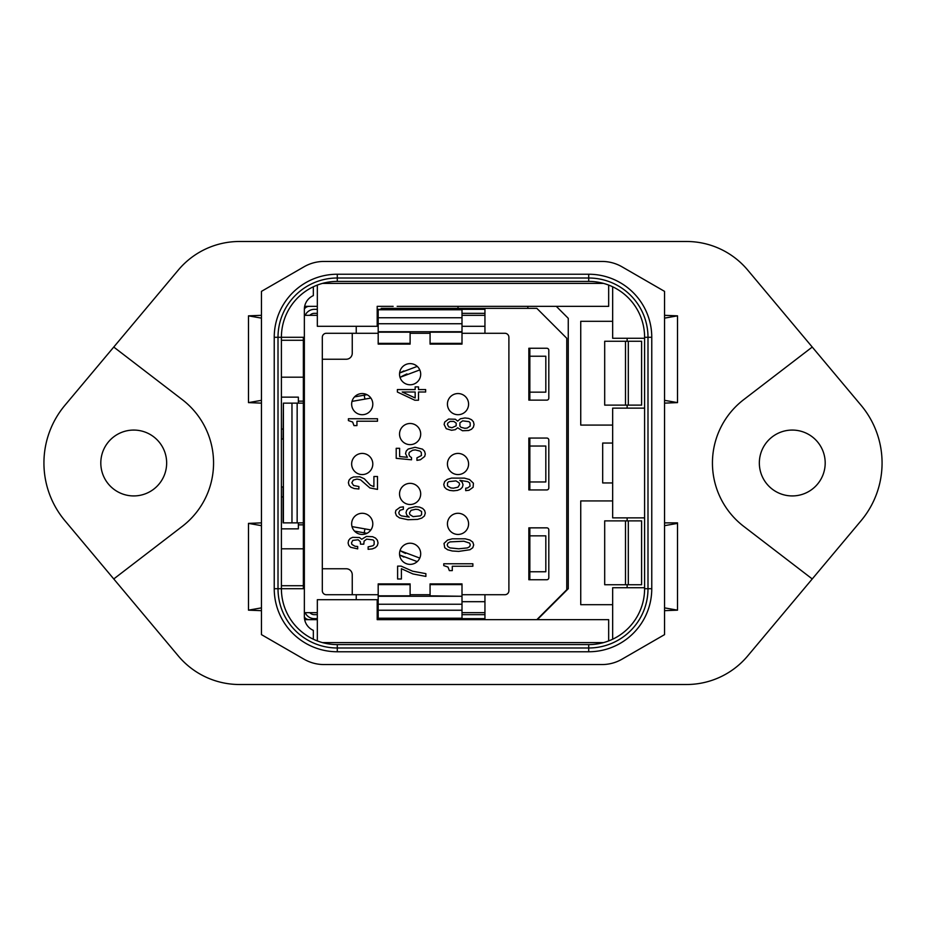 <?xml version="1.0" encoding="UTF-8"?>
<svg xmlns="http://www.w3.org/2000/svg" width="926" height="926" viewBox="0 0 926 926"><rect width="100%" height="100%" fill="white"/><g stroke="black" fill="none" stroke-linecap="round" stroke-linejoin="round"><path stroke-width="1.39" d="M337.284 274.235L337.284 281.4L588.716 281.4A55.873 55.873 0 0 1 644.6 337.284L644.6 588.716A55.873 55.873 0 0 1 588.716 644.6L337.284 644.6A55.873 55.873 0 0 1 281.4 588.716L281.4 337.284A55.873 55.873 0 0 1 337.284 281.4A55.873 55.873 0 0 0 281.4 337.284L278.008 337.284A59.276 59.276 0 0 1 337.284 278.008L588.716 278.008A59.276 59.276 0 0 1 647.992 337.284L647.992 588.716A59.276 59.276 0 0 1 588.716 647.992L337.284 647.992A59.276 59.276 0 0 1 278.008 588.716L278.008 337.284L274.235 337.284L274.235 588.716A63.049 63.049 0 0 0 337.284 651.765L588.716 651.765A63.049 63.049 0 0 0 651.765 588.716L651.765 337.284A63.049 63.049 0 0 0 588.716 274.235L337.284 274.235A63.049 63.049 0 0 0 274.235 337.284M313.335 639.206A55.873 55.873 0 0 1 281.4 588.716L304.353 588.716L304.353 616.658A14.966 14.966 0 0 0 313.335 630.375L313.335 639.206M664.555 318.127L664.555 634.623L621.971 659.208A39.911 39.911 0 0 1 602.016 664.555L323.984 664.555A39.911 39.911 0 0 1 304.029 659.208L261.445 634.623L261.445 291.377L304.029 266.792A39.911 39.911 0 0 1 323.984 261.445L602.016 261.445A39.911 39.911 0 0 1 621.971 266.792L664.555 291.377L664.555 318.127L677.519 315.847L664.555 315.326M261.445 607.873L248.481 610.153L248.481 523.387L261.445 525.655M261.445 400.345L248.481 402.613L248.481 315.847L261.445 318.127M664.555 400.345L677.519 402.613L677.519 315.847M664.555 607.873L677.519 610.153L677.519 522.866L664.555 522.866M664.555 525.655L677.519 523.387M686.502 241.489A79.821 79.821 0 0 1 747.676 270.033L861.087 405.31A89.799 89.799 0 0 1 861.087 520.69L747.676 655.967A79.821 79.821 0 0 1 686.502 684.511L239.498 684.511A79.821 79.821 0 0 1 178.324 655.967L64.913 520.69A89.799 89.799 0 0 1 64.913 405.31L178.324 270.033A79.821 79.821 0 0 1 239.498 241.489L686.502 241.489M812.241 347.053L743.671 399.673A79.821 79.821 0 0 0 743.671 526.327L812.241 578.947M113.759 578.947L182.329 526.327A79.821 79.821 0 0 0 182.329 399.673L113.759 347.053M248.481 315.847L261.445 315.326M248.481 402.613L261.445 403.134M248.481 523.387L261.445 522.866M248.481 610.153L261.445 610.674M664.555 403.134L677.519 402.613M664.555 610.674L677.519 610.153M792.262 430.069A32.931 32.931 0 0 0 759.343 463A32.931 32.931 0 0 0 792.262 495.931A32.931 32.931 0 0 0 825.193 463A32.931 32.931 0 0 0 792.262 430.069M133.738 430.069A32.931 32.931 0 0 0 100.807 463A32.931 32.931 0 0 0 133.738 495.931A32.931 32.931 0 0 0 166.657 463A32.931 32.931 0 0 0 133.738 430.069M644.6 587.721L612.665 587.721L612.665 639.206M644.6 338.279L612.665 338.279L612.665 286.794M644.6 517.877L612.665 517.877L612.665 408.123L644.6 408.123M298.369 522.866L298.369 528.85L281.4 528.85M298.369 403.134L298.369 397.15L281.4 397.15M627.133 587.721L627.133 584.734M627.133 520.875L627.133 517.877M627.133 408.123L627.133 405.125M627.133 341.266L627.133 338.279M281.4 496.926L283.125 496.926M281.4 429.074L283.125 429.074M304.353 588.716L304.353 309.342A14.966 14.966 0 0 1 313.335 295.625L313.335 286.794M304.353 337.284L281.4 337.284M393.156 306.344L377.195 306.344L377.195 326.299L317.329 326.299L317.329 285.092M304.654 306.344L317.329 306.344M397.15 306.344L608.671 306.344L608.671 285.092M322.48 283.402L603.52 283.402M612.665 425.08L580.741 425.08L580.741 321.31L612.665 321.31M537.335 619.656L568.263 588.716L568.263 318.324L556.294 306.344M612.665 604.69L580.741 604.69L580.741 500.92L612.665 500.92M612.665 482.955L602.687 482.955L602.687 443.045L612.665 443.045M304.353 309.018A5.984 5.984 0 0 1 309.342 306.344M303.358 337.284L303.358 340.27L281.4 340.27M527.855 306.344L527.855 308.346M458.011 308.346L458.011 306.344M608.671 640.908L608.671 619.656L377.195 619.656L377.195 599.701L317.329 599.701L317.329 640.908M397.15 619.656L377.195 619.656L381.188 619.656L381.188 618.649L377.195 618.649M317.329 619.656L304.654 619.656M603.52 642.598L322.48 642.598M283.125 486.949L281.4 486.949L283.125 486.949L283.125 522.866L303.358 522.866L303.358 524.857L298.369 524.857M281.4 377.195L303.358 377.195L303.358 401.143L298.369 401.143M309.342 619.656A5.984 5.984 0 0 1 304.353 616.982M303.358 524.857L303.358 588.716M303.358 401.143L303.358 522.866M283.125 439.051L281.4 439.051L283.125 439.051L283.402 403.134L283.402 522.866M297.153 522.866L297.153 403.134L283.402 403.134M297.153 403.134L303.358 403.134M625.49 341.266L604.69 341.266L604.69 405.125L625.49 405.125L625.49 341.266L641.602 341.266L641.602 405.125L625.49 405.125M625.49 520.875L604.69 520.875L604.69 584.734L628.314 584.734L628.314 520.875L625.49 520.875L625.49 584.734M628.314 584.734L641.602 584.734L641.602 520.875L628.314 520.875M281.4 548.805L303.358 548.805M303.358 585.73L281.4 585.73M303.358 340.27L303.358 377.195M463.081 413.413A10.58 10.58 0 0 0 467.294 399.06A10.58 10.58 0 0 0 452.941 394.846A10.58 10.58 0 0 0 448.728 409.199A10.58 10.58 0 0 0 463.081 413.413M415.184 443.346A10.58 10.58 0 0 0 419.397 428.993A10.58 10.58 0 0 0 405.044 424.779A10.58 10.58 0 0 0 400.831 439.132A10.58 10.58 0 0 0 415.184 443.346M463.081 473.279A10.58 10.58 0 0 0 467.294 458.926A10.58 10.58 0 0 0 452.941 454.712A10.58 10.58 0 0 0 448.728 469.065A10.58 10.58 0 0 0 463.081 473.279M415.184 383.48A10.58 10.58 0 0 0 419.397 369.127A10.58 10.58 0 0 0 405.044 364.913A10.58 10.58 0 0 0 400.831 379.266A10.58 10.58 0 0 0 415.184 383.48M367.298 413.413A10.58 10.58 0 0 0 371.511 399.06A10.58 10.58 0 0 0 357.158 394.846A10.58 10.58 0 0 0 352.945 409.199A10.58 10.58 0 0 0 367.298 413.413M415.184 503.212A10.58 10.58 0 0 0 419.397 488.859A10.58 10.58 0 0 0 405.044 484.645A10.58 10.58 0 0 0 400.831 498.998A10.58 10.58 0 0 0 415.184 503.212M367.298 533.144A10.58 10.58 0 0 0 371.511 518.791A10.58 10.58 0 0 0 357.158 514.578A10.58 10.58 0 0 0 352.945 528.931A10.58 10.58 0 0 0 367.298 533.144M415.184 563.077A10.58 10.58 0 0 0 419.397 548.724A10.58 10.58 0 0 0 405.044 544.511A10.58 10.58 0 0 0 400.831 558.864A10.58 10.58 0 0 0 415.184 563.077M463.081 533.144A10.58 10.58 0 0 0 467.294 518.791A10.58 10.58 0 0 0 452.941 514.578A10.58 10.58 0 0 0 448.728 528.931A10.58 10.58 0 0 0 463.081 533.144M367.298 473.279A10.58 10.58 0 0 0 371.511 458.926A10.58 10.58 0 0 0 357.158 454.712A10.58 10.58 0 0 0 352.945 469.065A10.58 10.58 0 0 0 367.298 473.279M528.85 489.935L546.815 489.935A1.991 1.991 0 0 0 548.805 487.944L548.805 440.047A1.991 1.991 0 0 0 546.815 438.056L528.85 438.056L528.85 489.935L528.85 438.056M484.946 619.656L484.946 594.712L504.901 594.712A3.993 3.993 0 0 0 508.895 590.719L508.895 337.284A3.993 3.993 0 0 0 504.901 333.291L484.946 333.291L484.946 308.346L536.837 308.346L566.77 338.279L566.77 589.723L536.837 619.656M528.85 400.136L528.85 348.257L546.815 348.257A1.991 1.991 0 0 1 548.805 350.248L548.805 398.145A1.991 1.991 0 0 1 546.815 400.136L528.85 400.136L528.85 384.174L529.846 384.174M546.815 527.855A1.991 1.991 0 0 1 548.805 529.846L548.805 577.743A1.991 1.991 0 0 1 546.815 579.745L528.85 579.745L528.85 527.855L546.815 527.855M378.19 333.291L326.299 333.291A3.993 3.993 0 0 0 322.317 337.284L322.317 590.719A3.993 3.993 0 0 0 326.299 594.712L378.19 594.712M484.946 594.712L462.005 594.712M430.069 594.712L410.114 594.712M484.946 333.291L462.005 333.291M430.069 333.291L410.114 333.291M381.188 309.342L381.188 308.346L484.946 308.346M304.353 612.665L317.329 612.665M356.232 599.701L356.232 594.712M356.232 333.291L356.232 326.299M304.353 315.326L317.329 315.326M484.946 315.326L462.005 315.326M378.19 315.326L377.195 315.326M484.946 326.299L462.005 326.299M378.19 326.299L377.195 326.299M484.946 601.692L462.005 601.692M378.19 601.692L377.195 601.692M484.946 612.665L462.005 612.665M378.19 612.665L377.195 612.665M528.85 527.855L528.85 543.817L529.846 543.817M352.25 594.712L352.25 574.757A5.984 5.984 0 0 0 346.255 568.761L322.317 568.761M352.25 333.291L352.25 353.246A5.984 5.984 0 0 1 346.255 359.23L322.317 359.23M368.131 549.326L372.368 548.886L375.412 547.613L377.322 545.611L378.04 542.995L377.368 540.171L375.493 538.064L372.622 536.71L366.372 536.443L361.719 539.279L359.462 537.52L352.644 537.335L350.178 538.504L348.639 540.425L348.107 542.995L348.766 545.426L350.641 547.289L357.679 548.886L357.679 546.479L355.017 546.271L351.926 544.453L351.51 542.856L352.725 540.39L358.177 539.765L360.341 541.687L360.503 544.175L363.791 544.175L364.092 541.12L366.708 539.117L373.039 539.904L374.162 541.178L374.116 544.534L372.912 545.773L368.131 546.861L368.131 549.326M377.495 489.391L377.495 476.508L373.907 476.508L373.907 486.682L370.377 485.189L364.335 478.777L359.844 476.774L353.512 476.971L350.769 478.21L349.021 480.189L348.396 482.701L349.102 485.305L351.058 487.273L354.218 488.546L358.883 488.986L358.883 486.52L353.639 485.513L351.845 482.805L353.304 480.073L356.973 479.078L360.503 479.784L369.914 487.956L377.495 489.391M377.507 421.214L377.507 418.749L348.407 418.749L348.407 420.589L352.656 422.048L353.987 425.601L356.938 425.601L356.938 421.214L377.507 421.214M425.647 392.011L425.647 389.568L418.494 389.568L418.494 386.894L415.161 386.894L415.161 389.568L397.381 389.568L397.381 392.034L414.825 400.229L418.494 400.229L418.494 392.011L425.647 392.011M415.161 397.96L402.208 392.011L415.161 392.011L415.161 397.96M416.943 460.361L420.392 459.759L424.687 456.46L425.3 453.995L424.559 451.263L422.511 449.156L415.103 447.281L408.192 449.041L406.236 451.043L405.53 453.671L407.405 457.294L399.615 456.541L399.615 448.311L396.201 448.311L396.201 458.324L411.526 459.817L411.526 457.652L409.57 456.078L408.864 454.076L409.315 452.351L412.649 450.21L415.311 449.909L419.976 451.078L421.272 452.397L421.434 455.534L416.943 457.861L416.943 460.361M403.366 506.811L399.997 507.321L395.911 510.33L395.367 512.715L396.455 515.713L399.581 517.935L407.949 519.717L417.557 519.393L421.805 518.074L424.432 515.956L425.3 513.039L424.594 510.434L422.638 508.409L419.559 507.112L415.6 506.649L408.655 508.328L406.734 510.249L406.028 512.657L406.861 515.226L409.234 517.125L401.363 515.851L399.407 514.52L398.747 512.68L399.951 510.307L403.366 509.3L403.366 506.811M415.647 509.277L418.309 509.566L421.596 511.522L421.596 514.659L420.311 515.875L413.112 516.639L409.905 514.636L409.442 512.958L411.109 510.307L415.647 509.277M425.879 576.423L425.879 573.657L412.602 571.192L401.062 566.11L397.613 566.11L397.613 578.993L401.398 578.993L401.398 568.703L412.892 573.935L425.879 576.423M472.862 566.237L472.862 563.772L443.762 563.772L443.762 565.612L448.01 567.071L449.341 570.613L452.293 570.613L452.293 566.237L472.862 566.237M458.752 551.398L469.945 549.743L472.781 547.717L473.695 544.905L472.781 542.115L469.945 540.055L465.292 538.816L452.258 538.816L447.594 540.055L444.017 543.412L444.723 547.717L447.594 549.743L452.258 550.993L458.752 551.398M458.752 548.794L450.048 547.903L447.929 546.687L447.177 544.905L447.929 543.122L450.048 541.895L463.868 541.224L469.621 543.122L470.281 544.905L469.621 546.687L467.456 547.903L458.752 548.794M465.709 490.653L469.031 490.248L473.117 487.25L473.406 483.21L469.528 479.529L464.458 478.129L451.552 478.094L447.258 479.425L444.677 481.566L443.762 484.46L444.468 487.088L446.471 489.09L449.55 490.386L453.462 490.815L457.421 490.386L460.454 489.171L462.375 487.273L463.035 484.842L462.248 482.296L459.828 480.339L467.746 481.647L469.702 482.967L470.038 486.185L467.665 487.921L465.709 488.187L465.709 490.653M453.416 488.187L450.8 487.921L447.513 485.976L447.513 482.863L448.797 481.647L455.997 480.883L459.169 482.886L459.585 484.541L457.965 487.192L453.416 488.187M457.652 427.789L462.479 430.74L468.683 430.497L471.554 429.224L473.394 427.187L474.054 424.455L473.394 421.747L471.554 419.721L468.683 418.425L464.945 417.962L460.442 418.772L457.652 421.099L455.279 419.235L448.624 419.05L444.712 422.048L444.121 424.455L446.251 428.703L451.575 430.277L455.279 429.676L457.652 427.789M464.852 428.298L460.986 427.303L459.898 426.087L459.898 422.858L462.653 420.855L469.019 421.643L470.188 422.858L470.188 426.087L467.225 428.055L464.852 428.298M451.911 427.731L448.659 426.863L447.455 424.455L447.79 423.101L450.082 421.423L453.786 421.423L456.194 423.101L456.159 425.844L451.911 427.731M462.005 313.335L484.946 313.335M462.005 332.168L462.005 344.102L430.069 344.102L430.069 332.168L462.005 332.168L462.005 309.342L484.946 309.342M462.005 317.757L378.19 317.757L378.19 309.342L462.005 309.342L377.195 309.342M378.19 317.757L378.19 344.102L410.114 344.102L410.114 332.168L378.19 332.168M378.19 331.728L462.005 331.728M305.186 315.326A9.978 9.978 0 0 1 314.331 309.342L317.329 309.342M309.874 315.326A5.984 5.984 0 0 1 314.331 313.335L317.329 313.335M377.195 313.335L378.19 313.335M378.19 614.667L377.195 614.667M317.329 614.667L314.331 614.667A5.984 5.984 0 0 1 309.874 612.665M317.329 618.649L314.331 618.649A9.978 9.978 0 0 1 305.186 612.665M378.19 610.234L378.19 604.25L462.005 604.25L462.005 618.649L378.19 618.649L378.19 610.234L462.005 610.234M462.005 595.835L462.005 583.889L430.069 583.889L430.069 595.835L462.005 596.263L378.19 596.263L378.19 604.25M462.005 596.263L462.005 604.25M378.19 596.263L378.19 583.889L410.114 583.889L410.114 596.263M397.15 618.649L484.946 618.649M484.946 614.667L462.005 614.667M403.91 557.082L399.754 555.056M417.256 561.607L399.604 554.975M402.463 551.965L405.079 553.227M401.352 551.387L405.542 553.435M354.519 531.107L366.997 533.307M352.007 526.605L370.886 529.938M419.791 558.089L400.02 550.657M364.219 532.82L364.913 528.885M399.754 372.946L403.91 370.909M399.604 373.016L417.256 366.395M405.148 374.741L402.532 376.002M405.484 374.579L406.989 373.919M405.553 374.544L401.352 376.616M400.02 377.345L419.791 369.914M370.886 398.053L352.007 401.386M354.519 396.895L364.219 395.182L364.913 399.106M366.997 394.696L364.219 395.182M529.846 400.136L529.846 392.161L545.819 392.161L545.819 356.232L529.846 356.232L529.846 348.257M529.846 392.161L529.846 356.232M529.846 489.935L529.846 481.96L545.819 481.96L545.819 446.043L529.846 446.043L529.846 438.056M529.846 481.96L529.846 446.043M529.846 579.745L529.846 571.759L545.819 571.759L545.819 535.841L529.846 535.841L529.846 527.855M529.846 571.759L529.846 535.841M588.716 274.235L588.716 281.4A55.873 55.873 0 0 1 644.6 337.284L651.765 337.284M337.284 651.765L337.284 644.6A55.873 55.873 0 0 1 281.4 588.716L274.235 588.716M651.765 588.716L644.6 588.716A55.873 55.873 0 0 1 588.716 644.6L588.716 651.765M291.968 522.866L291.968 403.134M628.314 405.125L628.314 341.266M462.005 309.782L378.19 309.782M462.005 343.372L430.069 343.372M378.19 343.372L410.114 343.372M462.005 323.741L378.19 323.741M430.069 584.619L462.005 584.619M378.19 584.619L410.114 584.619M378.19 595.835L410.114 595.835M378.19 618.221L462.005 618.221"/></g></svg>
